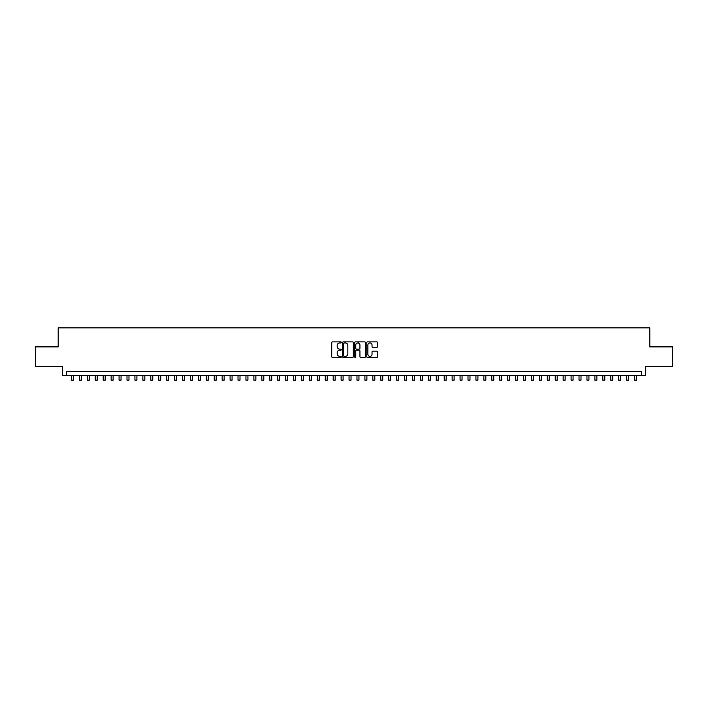 <?xml version="1.0" encoding="UTF-8"?>
<svg xmlns="http://www.w3.org/2000/svg" width="708" height="708" viewBox="0 0 708 708"><rect width="100%" height="100%" fill="white"/><g stroke="black" fill="none" stroke-linecap="round" stroke-linejoin="round"><path stroke-width="1.06" d="M341.309 342.415A0.549 0.549 0 0 0 340.769 341.875L332.495 341.875A0.779 0.779 0 0 0 331.716 342.654L331.716 356.664A0.779 0.779 0 0 0 332.495 357.443L340.769 357.443A0.549 0.549 0 0 0 341.309 356.894A0.549 0.549 0 0 0 340.769 356.354L339.698 356.354A2.487 2.487 0 0 1 337.203 353.858L337.203 352.69A2.487 2.487 0 0 1 339.698 350.203L340.769 350.203A0.549 0.549 0 0 0 341.309 349.655A0.549 0.549 0 0 0 340.769 349.115L339.698 349.115A2.487 2.487 0 0 1 337.203 346.619L337.203 345.451A2.487 2.487 0 0 1 339.698 342.964L340.769 342.964A0.549 0.549 0 0 0 341.309 342.415M376.753 347.363A0.779 0.779 0 0 0 377.523 346.584L377.523 342.654A0.779 0.779 0 0 0 376.753 341.875L367.567 341.875A0.779 0.779 0 0 0 366.788 342.654L366.788 356.664A0.779 0.779 0 0 0 367.567 357.443L376.753 357.443A0.779 0.779 0 0 0 377.523 356.664L377.523 351.911A0.779 0.779 0 0 0 376.753 351.141L372.815 351.141A0.779 0.779 0 0 0 372.036 351.911L372.036 354.274A2.08 2.08 0 0 1 369.957 356.354A2.08 2.08 0 0 1 367.877 354.274L367.877 345.044A2.08 2.08 0 0 1 369.957 342.964A2.08 2.08 0 0 1 372.036 345.044L372.036 346.584A0.779 0.779 0 0 0 372.815 347.363L376.753 347.363M641.475 375.435L645.439 375.435L645.439 366.709L672.6 366.709L672.6 346.885L649.802 346.885L649.802 327.848L58.198 327.848L58.198 346.885L35.4 346.885L35.4 366.709L62.561 366.709L62.561 375.435L641.475 375.435L641.475 371.47L66.525 371.47L66.525 375.435M353.319 342.654A0.779 0.779 0 0 0 352.54 341.875L343.353 341.875A0.779 0.779 0 0 0 342.575 342.654L342.575 356.664A0.779 0.779 0 0 0 343.353 357.443L352.54 357.443A0.779 0.779 0 0 0 353.319 356.664L353.319 342.654M355.46 341.875L364.647 341.875A0.779 0.779 0 0 1 365.425 342.654L365.425 356.664A0.779 0.779 0 0 1 364.647 357.443L360.717 357.443A0.779 0.779 0 0 1 359.938 356.664L359.938 350.982A0.779 0.779 0 0 0 359.16 350.203L356.549 350.203A0.779 0.779 0 0 0 355.77 350.982L355.77 356.894A0.549 0.549 0 0 1 355.23 357.443A0.549 0.549 0 0 1 354.681 356.894L354.681 342.654A0.779 0.779 0 0 1 355.46 341.875M344.212 342.964A0.549 0.549 0 0 0 343.663 343.513L343.663 355.805A0.549 0.549 0 0 0 344.212 356.354L345.336 356.354A2.487 2.487 0 0 0 347.832 353.858L347.832 345.451A2.487 2.487 0 0 0 345.336 342.964L344.212 342.964M359.938 345.088A2.08 2.08 0 0 0 357.85 342.999A2.08 2.08 0 0 0 355.77 345.088L355.77 348.336A0.779 0.779 0 0 0 356.549 349.115L359.16 349.115A0.779 0.779 0 0 0 359.938 348.336L359.938 345.088M71.481 375.435L71.481 380.152L73.464 380.152L73.464 375.435M79.411 375.435L79.411 380.152L81.393 380.152L81.393 375.435M87.341 375.435L87.341 380.152L89.323 380.152L89.323 375.435M95.27 375.435L95.27 380.152L97.253 380.152L97.253 375.435M103.2 375.435L103.2 380.152L105.191 380.152L105.191 375.435M111.138 375.435L111.138 380.152L113.121 380.152L113.121 375.435M119.068 375.435L119.068 380.152L121.05 380.152L121.05 375.435M126.998 375.435L126.998 380.152L128.98 380.152L128.98 375.435M134.927 375.435L134.927 380.152L136.909 380.152L136.909 375.435M142.857 375.435L142.857 380.152L144.839 380.152L144.839 375.435M150.786 375.435L150.786 380.152L152.769 380.152L152.769 375.435M158.716 375.435L158.716 380.152L160.698 380.152L160.698 375.435M166.645 375.435L166.645 380.152L168.628 380.152L168.628 375.435M174.575 375.435L174.575 380.152L176.558 380.152L176.558 375.435M182.505 375.435L182.505 380.152L184.487 380.152L184.487 375.435M190.434 375.435L190.434 380.152L192.417 380.152L192.417 375.435M198.364 375.435L198.364 380.152L200.346 380.152L200.346 375.435M206.302 375.435L206.302 380.152L208.285 380.152L208.285 375.435M214.232 375.435L214.232 380.152L216.214 380.152L216.214 375.435M222.162 375.435L222.162 380.152L224.144 380.152L224.144 375.435M230.091 375.435L230.091 380.152L232.074 380.152L232.074 375.435M238.021 375.435L238.021 380.152L240.003 380.152L240.003 375.435M245.95 375.435L245.95 380.152L247.933 380.152L247.933 375.435M253.88 375.435L253.88 380.152L255.862 380.152L255.862 375.435M261.81 375.435L261.81 380.152L263.792 380.152L263.792 375.435M269.739 375.435L269.739 380.152L271.722 380.152L271.722 375.435M277.669 375.435L277.669 380.152L279.651 380.152L279.651 375.435M285.598 375.435L285.598 380.152L287.581 380.152L287.581 375.435M293.528 375.435L293.528 380.152L295.51 380.152L295.51 375.435M301.458 375.435L301.458 380.152L303.44 380.152L303.44 375.435M309.396 375.435L309.396 380.152L311.378 380.152L311.378 375.435M317.326 375.435L317.326 380.152L319.308 380.152L319.308 375.435M325.255 375.435L325.255 380.152L327.238 380.152L327.238 375.435M333.185 375.435L333.185 380.152L335.167 380.152L335.167 375.435M341.114 375.435L341.114 380.152L343.097 380.152L343.097 375.435M349.044 375.435L349.044 380.152L351.026 380.152L351.026 375.435M358.443 343.088L358.443 341.875M356.974 375.435L356.974 380.152L358.956 380.152L358.956 375.435M364.903 375.435L364.903 380.152L366.886 380.152L366.886 375.435M372.833 375.435L372.833 380.152L374.815 380.152L374.815 375.435M380.762 375.435L380.762 380.152L382.745 380.152L382.745 375.435M388.692 375.435L388.692 380.152L390.674 380.152L390.674 375.435M396.622 375.435L396.622 380.152L398.604 380.152L398.604 375.435M404.56 375.435L404.56 380.152L406.542 380.152L406.542 375.435M412.49 375.435L412.49 380.152L414.472 380.152L414.472 375.435M420.419 375.435L420.419 380.152L422.402 380.152L422.402 375.435M428.349 375.435L428.349 380.152L430.331 380.152L430.331 375.435M436.278 375.435L436.278 380.152L438.261 380.152L438.261 375.435M444.208 375.435L444.208 380.152L446.19 380.152L446.19 375.435M452.138 375.435L452.138 380.152L454.12 380.152L454.12 375.435M460.067 375.435L460.067 380.152L462.05 380.152L462.05 375.435M467.997 375.435L467.997 380.152L469.979 380.152L469.979 375.435M475.926 375.435L475.926 380.152L477.909 380.152L477.909 375.435M483.856 375.435L483.856 380.152L485.838 380.152L485.838 375.435M491.786 375.435L491.786 380.152L493.768 380.152L493.768 375.435M499.715 375.435L499.715 380.152L501.698 380.152L501.698 375.435M507.654 375.435L507.654 380.152L509.636 380.152L509.636 375.435M515.583 375.435L515.583 380.152L517.566 380.152L517.566 375.435M523.513 375.435L523.513 380.152L525.495 380.152L525.495 375.435M531.442 375.435L531.442 380.152L533.425 380.152L533.425 375.435M539.372 375.435L539.372 380.152L541.355 380.152L541.355 375.435M547.302 375.435L547.302 380.152L549.284 380.152L549.284 375.435M555.231 375.435L555.231 380.152L557.214 380.152L557.214 375.435M563.161 375.435L563.161 380.152L565.143 380.152L565.143 375.435M571.091 375.435L571.091 380.152L573.073 380.152L573.073 375.435M579.02 375.435L579.02 380.152L581.003 380.152L581.003 375.435M586.95 375.435L586.95 380.152L588.932 380.152L588.932 375.435M594.879 375.435L594.879 380.152L596.862 380.152L596.862 375.435M602.809 375.435L602.809 380.152L604.8 380.152L604.8 375.435M610.747 375.435L610.747 380.152L612.73 380.152L612.73 375.435M618.677 375.435L618.677 380.152L620.659 380.152L620.659 375.435M626.607 375.435L626.607 380.152L628.589 380.152L628.589 375.435M634.536 375.435L634.536 380.152L636.519 380.152L636.519 375.435"/></g></svg>
